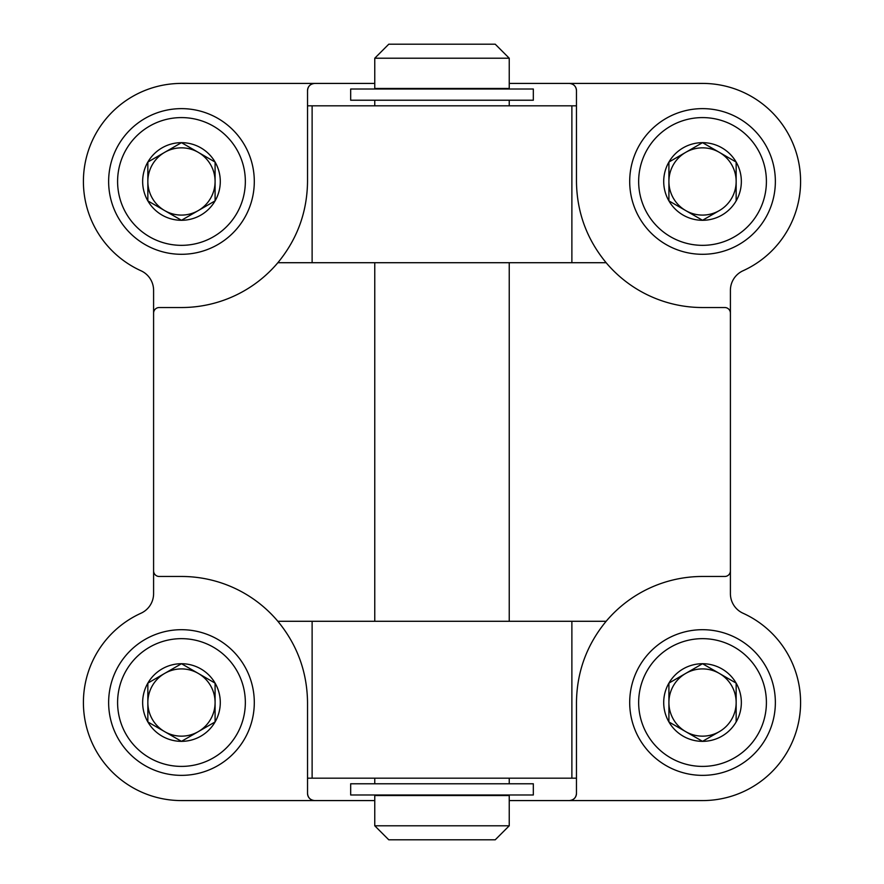 <?xml version="1.0" encoding="UTF-8"?>
<svg xmlns="http://www.w3.org/2000/svg" width="884" height="884" viewBox="0 0 884 884"><rect width="100%" height="100%" fill="white"/><g stroke="black" fill="none" stroke-linecap="round" stroke-linejoin="round"><path stroke-width="1.33" d="M606.137 621.286L277.863 621.286C297.278 644.889 307.168 671.973 307.533 702.526L307.533 778.174L576.467 778.174L576.467 702.526C576.832 671.973 586.722 644.889 606.137 621.286A126.058 126.058 0 0 1 702.526 576.467L724.803 576.467A5.602 5.602 0 0 0 730.405 570.865L730.405 290.35A21.514 21.514 0 0 1 743.035 270.758A98.047 98.047 0 0 0 702.526 83.416L509.239 83.416M374.761 83.416L181.474 83.416A98.047 98.047 0 0 0 140.965 270.758A21.514 21.514 0 0 1 153.595 290.35L153.595 313.135A5.602 5.602 0 0 1 159.197 307.533L181.474 307.533A126.058 126.058 0 0 0 277.863 262.714C297.278 239.111 307.168 212.027 307.533 181.474L307.533 105.826L576.467 105.826L576.467 181.474C576.832 212.027 586.722 239.111 606.137 262.714A126.058 126.058 0 0 0 702.526 307.533L724.803 307.533A5.602 5.602 0 0 1 730.405 313.135M153.595 313.135L153.595 593.65A21.514 21.514 0 0 1 140.965 613.242A98.047 98.047 0 0 0 181.474 800.584L314.704 800.584C310.306 800.097 307.908 797.711 307.533 793.412L307.533 778.174M576.467 778.174L576.467 793.412C576.092 797.699 573.705 800.086 569.296 800.584L702.526 800.584A98.047 98.047 0 0 0 743.035 613.242A21.514 21.514 0 0 1 730.405 593.65L730.405 570.865M574.246 798.595A7.171 7.171 0 0 1 569.296 800.584L509.239 800.584M374.761 800.584L314.704 800.584A7.171 7.171 0 0 1 309.919 798.749M153.595 570.865A5.602 5.602 0 0 0 159.197 576.467L181.474 576.467A126.058 126.058 0 0 1 277.863 621.286M606.137 262.714L277.863 262.714M307.533 105.826L307.533 90.588C307.908 86.3 310.295 83.914 314.704 83.416A7.171 7.171 0 0 0 309.754 85.405M574.081 85.251A7.171 7.171 0 0 0 569.296 83.416C573.694 83.903 576.092 86.289 576.467 90.588L576.467 105.826M309.588 85.56A7.171 7.171 0 0 0 307.533 90.588M307.533 793.412A7.171 7.171 0 0 0 309.588 798.44M574.412 798.44A7.171 7.171 0 0 0 576.467 793.412M576.467 90.588A7.171 7.171 0 0 0 574.412 85.56M362.893 778.174L521.107 778.174M362.893 105.826L521.107 105.826M702.526 142.655L668.912 162.059L668.912 200.878L685.719 210.58A33.614 33.614 0 0 1 685.719 152.357A33.614 33.614 0 0 1 736.151 181.474A33.614 33.614 0 0 1 719.344 210.58L702.526 220.282L668.912 200.878L668.912 162.059L702.526 142.655L736.151 162.059L736.151 200.878A38.819 38.819 0 0 1 668.912 200.878A38.819 38.819 0 0 1 702.526 142.655A38.819 38.819 0 0 1 736.151 200.878L736.151 162.059L703.332 143.109M702.526 117.594A63.869 63.869 0 0 1 757.842 213.409A63.869 63.869 0 0 1 647.221 213.409A63.869 63.869 0 0 1 702.526 117.594M702.526 108.633A72.842 72.842 0 0 1 765.61 217.884A72.842 72.842 0 0 1 639.452 217.884A72.842 72.842 0 0 1 702.526 108.633M702.526 220.282L719.344 210.58A33.614 33.614 0 0 1 685.719 210.58L701.73 219.829M181.474 142.655L147.849 162.059L147.849 200.878L164.656 210.58A33.614 33.614 0 0 1 164.656 152.357A33.614 33.614 0 0 1 215.088 181.474A33.614 33.614 0 0 1 198.281 210.58L215.088 200.878L181.474 220.282L147.849 200.878L147.849 162.059L181.474 142.655L215.088 162.059L215.088 200.878A38.819 38.819 0 0 1 147.849 200.878A38.819 38.819 0 0 1 181.474 142.655A38.819 38.819 0 0 1 215.088 200.878L215.088 162.059L182.27 143.109M181.474 117.594A63.869 63.869 0 0 1 236.779 213.409A63.869 63.869 0 0 1 126.158 213.409A63.869 63.869 0 0 1 181.474 117.594M181.474 108.633A72.842 72.842 0 0 1 244.548 217.884A72.842 72.842 0 0 1 118.39 217.884A72.842 72.842 0 0 1 181.474 108.633M181.474 220.282L198.281 210.58A33.614 33.614 0 0 1 164.656 210.58L180.667 219.829M702.526 663.718L668.912 683.122L668.912 721.941L685.719 731.643A33.614 33.614 0 0 1 685.719 673.42A33.614 33.614 0 0 1 736.151 702.526A33.614 33.614 0 0 1 719.344 731.643L702.526 741.344L668.912 721.941L668.912 683.122L702.526 663.718L736.151 683.122L736.151 721.941A38.819 38.819 0 0 1 668.912 721.941A38.819 38.819 0 0 1 702.526 663.718A38.819 38.819 0 0 1 736.151 721.941L736.151 683.122L703.332 664.171M702.526 638.657A63.869 63.869 0 0 1 757.842 734.471A63.869 63.869 0 0 1 647.221 734.471A63.869 63.869 0 0 1 702.526 638.657M702.526 629.695A72.842 72.842 0 0 1 765.61 738.947A72.842 72.842 0 0 1 639.452 738.947A72.842 72.842 0 0 1 702.526 629.695M702.526 741.344L719.344 731.643A33.614 33.614 0 0 1 685.719 731.643L701.73 740.891M181.474 663.718L147.849 683.122L147.849 721.941L164.656 731.643A33.614 33.614 0 0 1 164.656 673.42A33.614 33.614 0 0 1 215.088 702.526A33.614 33.614 0 0 1 198.281 731.643L215.088 721.941L181.474 741.344L147.849 721.941L147.849 683.122L181.474 663.718L215.088 683.122L215.088 721.941A38.819 38.819 0 0 1 147.849 721.941A38.819 38.819 0 0 1 181.474 663.718A38.819 38.819 0 0 1 215.088 721.941L215.088 683.122L182.27 664.171M181.474 638.657A63.869 63.869 0 0 1 236.779 734.471A63.869 63.869 0 0 1 126.158 734.471A63.869 63.869 0 0 1 181.474 638.657M181.474 629.695A72.842 72.842 0 0 1 244.548 738.947A72.842 72.842 0 0 1 118.39 738.947A72.842 72.842 0 0 1 181.474 629.695M181.474 741.344L198.281 731.643A33.614 33.614 0 0 1 164.656 731.643L180.667 740.891M509.239 783.776L509.239 778.395M509.239 621.286L509.239 262.714M509.239 105.605L509.239 100.224M486.819 89.019L486.819 88.466M374.761 58.211L374.761 88.466L509.239 88.466L509.239 58.211L495.228 44.2L388.772 44.2L374.761 58.211L509.239 58.211M374.761 795.534L509.239 795.534L509.239 825.789L374.761 825.789L374.761 795.534M486.819 795.534L486.819 794.981M374.761 825.789L388.772 839.8L495.228 839.8L509.239 825.789M350.672 100.224L533.328 100.224L533.328 89.019L350.672 89.019L350.672 100.224M533.328 783.776L350.672 783.776L350.672 794.981L533.328 794.981L533.328 783.776M312.118 778.174L312.118 621.286M571.882 778.174L571.882 621.286M312.118 262.714L312.118 105.826M571.882 262.714L571.882 105.826M374.761 783.776L374.761 778.395M374.761 621.286L374.761 262.714M374.761 105.605L374.761 100.224M397.181 89.019L397.181 88.466M397.181 795.534L397.181 794.981"/></g></svg>
